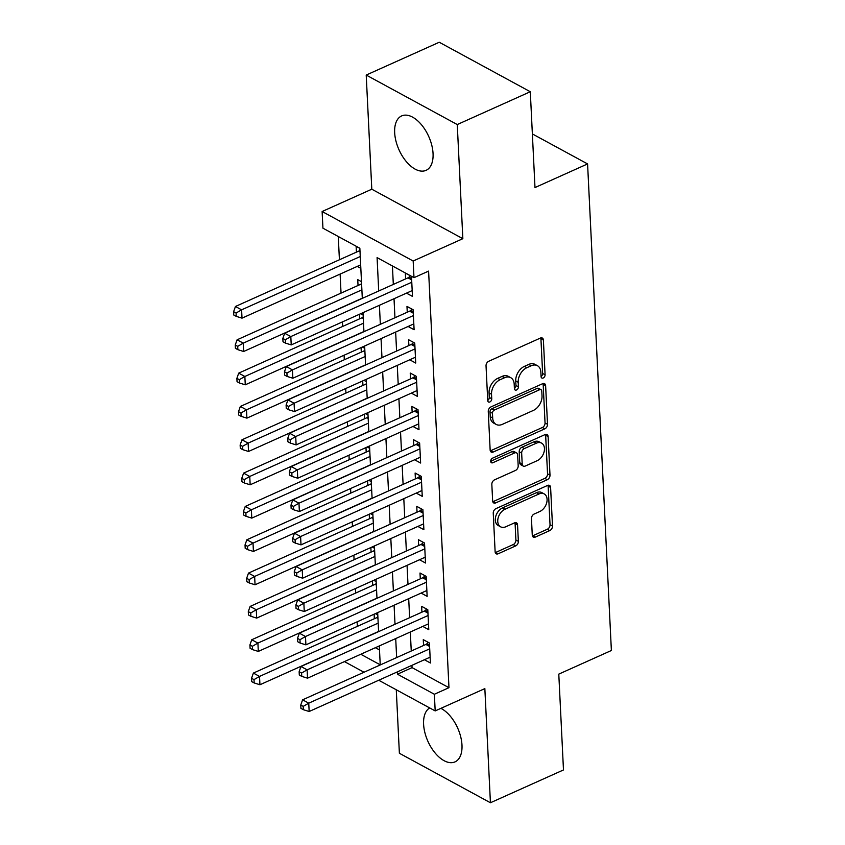 <?xml version="1.0" encoding="UTF-8"?>
<svg xmlns="http://www.w3.org/2000/svg" width="845" height="845" viewBox="0 0 845 845"><rect width="100%" height="100%" fill="white"/><g stroke="black" fill="none" stroke-linecap="round" stroke-linejoin="round"><path stroke-width="1.27" d="M543.198 378A2.63 1.785 118.5 0 0 545.088 374.81L543.388 340.06A3.75 2.556 118.5 0 0 542.321 338.042A3.75 2.556 118.5 0 0 540.367 338.074L488.748 361.259A3.75 2.556 118.5 0 0 486.033 365.822L487.734 400.583A2.63 1.785 118.5 0 0 488.484 401.988A2.63 1.785 118.5 0 0 489.857 401.966A2.63 1.785 118.5 0 0 491.748 398.777L491.526 394.277A12.01 8.175 118.5 0 1 500.198 379.69L504.497 377.757A12.01 8.175 118.5 0 1 510.739 377.673A12.01 8.175 118.5 0 1 514.183 384.095L514.404 388.594A2.63 1.785 118.5 0 0 515.154 389.999A2.63 1.785 118.5 0 0 516.527 389.989A2.63 1.785 118.5 0 0 518.418 386.799L518.196 382.299A12.01 8.175 118.5 0 1 526.868 367.702L531.167 365.769A12.01 8.175 118.5 0 1 537.42 365.695A12.01 8.175 118.5 0 1 540.853 372.117L541.075 376.616A2.63 1.785 118.5 0 0 541.825 378.021A2.63 1.785 118.5 0 0 543.198 378M541.075 376.479A2.63 1.785 118.5 0 0 542.627 373.479L540.927 338.718A3.75 2.556 118.5 0 0 540.789 337.916M487.723 400.445A2.63 1.785 118.5 0 0 489.287 397.435L489.065 392.936L491.526 394.277M514.404 388.468A2.63 1.785 118.5 0 0 515.957 385.457L515.735 380.958L518.196 382.299M429.693 707.93A29.818 16.287 -114.2 0 0 423.599 724.249A29.818 16.287 -114.2 0 0 435.154 753.043A29.818 16.287 -114.2 0 0 455.011 761.884A29.818 16.287 -114.2 0 0 461.983 745.11A29.818 16.287 -114.2 0 0 440.889 708.353M433.052 153.568A29.818 16.287 -114.2 0 0 421.497 124.775A29.818 16.287 -114.2 0 0 401.639 115.923A29.818 16.287 -114.2 0 0 394.668 132.697A29.818 16.287 -114.2 0 0 406.223 161.49A29.818 16.287 -114.2 0 0 426.081 170.331A29.818 16.287 -114.2 0 0 433.052 153.568M532.265 535.107A3.75 2.556 118.5 0 0 533.343 537.114A3.75 2.556 118.5 0 0 535.297 537.093L549.778 530.586A3.75 2.556 118.5 0 0 552.493 526.023L550.602 487.428A3.75 2.556 118.5 0 0 549.525 485.421A3.75 2.556 118.5 0 0 547.571 485.442L495.952 508.627A3.75 2.556 118.5 0 0 493.248 513.19L495.128 551.796A3.75 2.556 118.5 0 0 496.205 553.802A3.75 2.556 118.5 0 0 498.159 553.771L515.651 545.912A3.75 2.556 118.5 0 0 518.365 541.36L517.552 524.84A3.75 2.556 118.5 0 0 516.475 522.833A3.75 2.556 118.5 0 0 514.52 522.854L505.849 526.752A10.034 6.834 118.5 0 1 500.631 526.826A10.034 6.834 118.5 0 1 498.106 518.101A10.034 6.834 118.5 0 1 504.993 509.25L538.973 493.987A10.034 6.834 118.5 0 1 544.201 493.913A10.034 6.834 118.5 0 1 546.726 502.638A10.034 6.834 118.5 0 1 539.828 511.489L534.167 514.035A3.75 2.556 118.5 0 0 531.463 518.587L532.265 535.107M411.948 665.321L412.064 667.624L448.97 687.693L434.362 694.252L435.186 710.92L378.74 680.246M530.301 91.735L457.261 124.553L366.212 75.057L439.252 42.25L530.301 91.735L534.991 187.558L587.581 163.93L611.379 650.502L558.788 674.12L563.478 769.943L490.427 802.75L484.85 688.601L435.186 710.92M366.212 75.057L371.8 189.206L462.849 238.691L457.261 124.553M462.849 238.691L413.173 261.01L413.987 277.667L377.081 257.609L378.708 290.986M448.97 687.693L428.595 271.108L413.987 277.667M544.803 428.848A3.75 2.556 118.5 0 0 547.507 424.296L545.627 385.69A3.75 2.556 118.5 0 0 544.55 383.683A3.75 2.556 118.5 0 0 542.596 383.704L490.977 406.899A3.75 2.556 118.5 0 0 488.262 411.452L490.153 450.058A3.75 2.556 118.5 0 0 491.23 452.064A3.75 2.556 118.5 0 0 493.184 452.043L544.803 428.848L542.342 427.517A3.75 2.556 118.5 0 0 545.046 422.954L543.166 384.348A3.75 2.556 118.5 0 0 543.029 383.556M548.109 436.559L550 475.154A3.75 2.556 118.5 0 1 547.296 479.717L495.666 502.912A3.75 2.556 118.5 0 1 493.723 502.933A3.75 2.556 118.5 0 1 492.646 500.927L491.832 484.407A3.75 2.556 118.5 0 1 494.547 479.844L515.482 470.443A3.75 2.556 118.5 0 0 518.186 465.88L517.647 454.927A3.75 2.556 118.5 0 0 516.57 452.909A3.75 2.556 118.5 0 0 514.626 452.941L492.825 462.733A2.63 1.785 118.5 0 1 491.463 462.754A2.63 1.785 118.5 0 1 490.797 460.462A2.63 1.785 118.5 0 1 492.603 458.148L545.088 434.573A3.75 2.556 118.5 0 1 547.032 434.552A3.75 2.556 118.5 0 1 548.109 436.559L545.648 435.217L547.539 473.823L550 475.154M396.273 689.773L399.379 753.265L490.427 802.75M374.113 614.199L374.335 618.741M372.487 580.874L372.708 585.416M370.86 547.549L371.082 552.081M369.223 514.225L369.445 518.756M367.596 480.9L367.818 485.431M365.969 447.565L366.191 452.107M364.343 414.24L364.565 418.782M362.706 380.915L362.928 385.447M361.079 347.591L361.301 352.122M359.452 314.266L359.674 318.797M361.491 281.67L357.752 279.642L358.037 285.473M406.466 293.141L412.466 296.405L411.494 276.41L405.336 273.062L405.621 278.892M408.093 326.466L414.103 329.73L413.12 309.735L406.973 306.386L407.258 312.228M409.73 359.79L415.729 363.054L414.747 343.059L408.6 339.722L408.885 345.552M411.357 393.126L417.356 396.379L416.384 376.384L410.226 373.046L410.512 378.877M412.983 426.45L418.993 429.714L418.011 409.719L411.864 406.371L412.149 412.202M414.62 459.775L420.62 463.039L419.638 443.044L413.49 439.696L413.775 445.526M416.247 493.1L422.246 496.364L421.275 476.369L415.117 473.02L415.402 478.861M417.874 526.424L423.884 529.688L422.901 509.693L416.754 506.356L417.039 512.186M419.511 559.749L425.51 563.013L424.528 543.018L418.381 539.68L418.666 545.511M421.137 593.084L427.137 596.348L426.165 576.353L420.007 573.005L420.292 578.836M422.764 626.409L428.774 629.673L427.792 609.678L421.644 606.33L421.93 612.16M392.418 265.943L393.316 284.427M394.024 298.729L394.953 317.752M395.65 332.053L396.58 351.076M397.277 365.389L398.206 384.401M398.914 398.713L399.843 417.726M400.541 432.038L401.47 451.061M402.167 465.363L403.097 484.386M403.804 498.687L404.734 517.71M405.431 532.023L406.361 551.035M407.058 565.347L407.987 584.36M408.695 598.672L409.624 617.695M410.321 631.997L411.251 651.02M424.391 659.734L430.401 662.998L429.418 643.003L423.271 639.654L423.556 645.485M338.275 236.515L339.415 259.774M340.112 274.086L341.042 293.109M342.457 321.892L342.679 326.434M344.084 355.217L344.306 359.759M345.711 388.552L345.932 393.083M347.348 421.877L347.57 426.408M348.974 455.201L349.196 459.743M350.601 488.526L350.823 493.068M352.238 521.851L352.46 526.393M353.865 555.186L354.087 559.717M355.491 588.511L355.713 593.042M357.129 621.836L357.35 626.377M375.381 647.692L379.5 649.932M359.854 248.345L356.125 246.317L356.41 252.148M357.255 266.386L360.836 268.34M360.72 313.696L363.118 314.995M362.347 347.02L364.744 348.32M363.973 380.345L366.381 381.644M365.61 413.67L368.008 414.979M367.237 446.994L369.635 448.304M368.864 480.33L371.272 481.629M370.501 513.654L372.899 514.954M372.127 546.979L374.525 548.278M373.754 580.304L376.162 581.613M375.391 613.628L377.789 614.938M587.581 163.93L532.371 133.922M362.304 298.359L359.854 248.24L322.938 228.182L322.125 211.514L413.173 261.01M371.8 189.206L322.125 211.514M364.015 672.24L344.433 661.593M397.34 671.891L397.456 674.194L434.362 694.252M379.416 305.298L380.345 324.311M381.042 338.623L381.972 357.636M382.669 371.948L383.598 390.971M384.306 405.273L385.236 424.296M385.933 438.597L386.862 457.62M387.559 471.932L388.489 490.945M389.196 505.257L390.126 524.27M390.823 538.582L391.753 557.605M392.45 571.907L393.379 590.93M394.076 605.231L395.016 624.254M395.713 638.556L396.643 657.579M360.773 654.252L380.229 664.825L379.299 645.929M378.602 631.627L377.673 612.604M376.976 598.292L376.046 579.279M375.349 564.967L374.409 545.954M373.712 531.642L372.782 512.619M372.085 498.318L371.156 479.295M370.459 464.993L369.529 445.97M368.821 431.668L367.892 412.645M367.195 398.333L366.265 379.32M365.568 365.008L364.639 345.996M363.931 331.684L363.001 312.661M412.064 667.624L397.456 674.194M537.42 365.695L534.959 364.353A12.01 8.175 118.5 0 0 528.706 364.438L531.167 365.769M515.735 380.958A12.01 8.175 118.5 0 1 524.407 366.371L528.706 364.438M510.739 377.673L508.278 376.331A12.01 8.175 118.5 0 0 502.036 376.416L504.497 377.757M489.065 392.936A12.01 8.175 118.5 0 1 497.737 378.349L502.036 376.416M490.29 450.86A3.75 2.556 118.5 0 0 490.723 450.702L542.342 427.517M541.782 391.087A2.63 1.785 118.5 0 0 541.032 389.682A2.63 1.785 118.5 0 0 539.67 389.703L494.357 410.057A2.63 1.785 118.5 0 0 492.455 413.247L492.688 417.99A12.01 8.175 118.5 0 0 496.131 424.422A12.01 8.175 118.5 0 0 502.384 424.338L533.353 410.427A12.01 8.175 118.5 0 0 542.015 395.84L541.782 391.087M541.032 389.682L538.571 388.351A2.63 1.785 118.5 0 0 537.209 388.362L539.67 389.703M496.131 424.422L493.67 423.081A12.01 8.175 118.5 0 1 490.227 416.659L489.994 411.916A2.63 1.785 118.5 0 1 491.896 408.726L537.209 388.362M492.783 501.729A3.75 2.556 118.5 0 0 493.205 501.571L544.835 478.376A3.75 2.556 118.5 0 0 547.539 473.823M516.57 452.909L514.109 451.579A3.75 2.556 118.5 0 0 512.165 451.6L490.702 461.243M537.198 460.683A10.034 6.834 118.5 0 0 544.096 451.832A10.034 6.834 118.5 0 0 541.571 443.107A10.034 6.834 118.5 0 0 536.343 443.181L524.375 448.558A3.75 2.556 118.5 0 0 521.661 453.121L522.199 464.074A3.75 2.556 118.5 0 0 523.277 466.091A3.75 2.556 118.5 0 0 525.231 466.06L537.198 460.683M541.571 443.107L539.11 441.777A10.034 6.834 118.5 0 0 533.882 441.84L536.343 443.181M523.277 466.091L520.816 464.75A3.75 2.556 118.5 0 1 519.738 462.743L519.2 451.779A3.75 2.556 118.5 0 1 521.914 447.227L533.882 441.84M545.648 435.217A3.75 2.556 118.5 0 0 545.511 434.425M544.201 493.913L541.74 492.572A10.034 6.834 118.5 0 0 536.512 492.646L538.973 493.987M500.631 526.826L498.17 525.484A10.034 6.834 118.5 0 1 495.645 516.76A10.034 6.834 118.5 0 1 502.532 507.908L536.512 492.646M495.265 552.588A3.75 2.556 118.5 0 0 495.698 552.44L513.19 544.581A3.75 2.556 118.5 0 0 515.904 540.018L515.091 523.499A3.75 2.556 118.5 0 0 514.954 522.696M532.403 535.91A3.75 2.556 118.5 0 0 532.836 535.751L547.317 529.245A3.75 2.556 118.5 0 0 550.032 524.692L548.141 486.086A3.75 2.556 118.5 0 0 548.004 485.283M359.949 250.247L359.822 250.363A3.824 2.598 -61.5 0 1 358.745 251.092L235.449 306.481L241.607 309.83L242.008 318.153L360.667 264.855M360.255 256.521L241.607 309.83L236.082 313.03L233.621 311.689L233.78 315.027L236.241 316.357L236.082 313.03M242.008 318.153L236.241 316.357M233.621 311.689L235.449 306.481M411.663 279.853L407.966 277.847L284.67 333.236L290.817 336.574L411.779 282.241M285.293 339.774L282.832 338.444L283.001 341.771L285.462 343.112L285.293 339.774L290.817 336.574L291.229 344.908L412.18 290.574M407.966 277.847A3.824 2.598 118.5 0 0 409.043 277.118L410.427 275.829M284.67 333.236L282.832 338.444M285.462 343.112L291.229 344.908M361.586 283.571L361.459 283.688A3.824 2.598 -61.5 0 1 360.382 284.427L237.086 339.806L243.233 343.154L243.645 351.488L362.294 298.179M361.892 289.846L243.233 343.154L237.709 346.355L235.248 345.013L235.417 348.351L237.878 349.682L237.709 346.355M243.645 351.488L237.878 349.682M235.248 345.013L237.086 339.806M363.213 316.896L363.086 317.023A3.824 2.598 -61.5 0 1 362.009 317.752L238.712 373.131L244.86 376.479L245.272 384.813L363.931 331.504M363.519 323.181L244.86 376.479L239.346 379.68L236.885 378.338L237.044 381.676L239.505 383.017L239.346 379.68M245.272 384.813L239.505 383.017M236.885 378.338L238.712 373.131M364.839 350.231L364.713 350.348A3.824 2.598 -61.5 0 1 363.635 351.076L240.339 406.466L246.497 409.804L246.898 418.138L365.558 364.839M365.146 356.505L246.497 409.804L240.973 413.004L238.512 411.673L238.67 415.001L241.131 416.342L240.973 413.004M246.898 418.138L241.131 416.342M238.512 411.673L240.339 406.466M366.476 383.556L366.35 383.672A3.824 2.598 -61.5 0 1 365.272 384.401L241.976 439.791L248.124 443.129L248.536 451.462L367.184 398.164M366.783 389.83L248.124 443.129L242.599 446.34L240.138 444.998L240.307 448.325L242.768 449.667L242.599 446.34M248.536 451.462L242.768 449.667M240.138 444.998L241.976 439.791M413.289 313.178L409.593 311.171L286.297 366.561L292.454 369.899L413.406 315.565M286.93 373.11L284.469 371.768L284.628 375.095L287.089 376.437L286.93 373.11L292.454 369.899L292.856 378.233L413.818 323.899M409.593 311.171A3.824 2.598 118.5 0 0 410.67 310.442L412.054 309.154M286.297 366.561L284.469 371.768M287.089 376.437L292.856 378.233M414.916 346.513L411.219 344.496L287.923 399.886L294.081 403.234L415.032 348.89M288.557 406.434L286.096 405.093L286.265 408.431L288.715 409.762L288.557 406.434L294.081 403.234L294.482 411.557L415.444 357.224M411.219 344.496A3.824 2.598 118.5 0 0 412.297 343.767L413.691 342.478M287.923 399.886L286.096 405.093M288.715 409.762L294.482 411.557M416.553 379.838L412.856 377.831L289.56 433.21L295.708 436.559L416.669 382.225M290.184 439.759L287.722 438.418L287.891 441.755L290.353 443.086L290.184 439.759L295.708 436.559L296.12 444.892L417.071 390.548M412.856 377.831A3.824 2.598 118.5 0 0 413.934 377.092L415.317 375.814M289.56 433.21L287.722 438.418M290.353 443.086L296.12 444.892M418.18 413.163L414.483 411.156L291.187 466.535L297.334 469.883L418.296 415.55M291.821 473.084L289.36 471.753L289.518 475.08L291.979 476.422L291.821 473.084L297.334 469.883L297.746 478.217L418.708 423.884M414.483 411.156A3.824 2.598 118.5 0 0 415.56 410.427L416.944 409.138M291.187 466.535L289.36 471.753M291.979 476.422L297.746 478.217M368.103 416.881L367.976 416.997A3.824 2.598 -61.5 0 1 366.899 417.726L243.603 473.115L249.75 476.453L250.162 484.787L368.811 431.489M368.409 423.155L249.75 476.453L244.237 479.664L241.776 478.323L241.934 481.661L244.395 482.991L244.237 479.664M250.162 484.787L244.395 482.991M241.776 478.323L243.603 473.115M419.807 446.487L416.11 444.481L292.814 499.87L298.972 503.208L419.923 448.875M293.447 506.408L290.986 505.078L291.145 508.405L293.606 509.746L293.447 506.408L298.972 503.208L299.373 511.542L420.335 457.208M416.11 444.481A3.824 2.598 118.5 0 0 417.187 443.752L418.581 442.463M292.814 499.87L290.986 505.078M293.606 509.746L299.373 511.542M369.73 450.205L369.603 450.322A3.824 2.598 -61.5 0 1 368.526 451.05L245.23 506.44L251.387 509.788L251.789 518.112L370.448 464.813M370.036 456.48L251.387 509.788L245.863 512.989L243.402 511.647L243.561 514.985L246.022 516.316L245.863 512.989M251.789 518.112L246.022 516.316M243.402 511.647L245.23 506.44M421.444 479.812L417.747 477.805L294.451 533.195L300.598 536.533L421.56 482.199M295.074 539.744L292.613 538.402L292.782 541.729L295.243 543.071L295.074 539.744L300.598 536.533L301.01 544.867L421.961 490.533M417.747 477.805A3.824 2.598 118.5 0 0 418.824 477.076L420.208 475.788M294.451 533.195L292.613 538.402M295.243 543.071L301.01 544.867M371.356 483.53L371.24 483.646A3.824 2.598 -61.5 0 1 370.152 484.386L246.856 539.765L253.014 543.113L253.426 551.447L372.075 498.138M371.673 489.815L253.014 543.113L247.49 546.314L245.029 544.972L245.198 548.31L247.659 549.651L247.49 546.314M253.426 551.447L247.659 549.651M245.029 544.972L246.856 539.765M423.07 513.147L419.373 511.13L296.077 566.52L302.225 569.868L423.187 515.524M296.711 573.068L294.25 571.727L294.409 575.065L296.87 576.396L296.711 573.068L302.225 569.868L302.637 578.191L423.599 523.858M419.373 511.13A3.824 2.598 118.5 0 0 420.451 510.401L421.835 509.112M296.077 566.52L294.25 571.727M296.87 576.396L302.637 578.191M372.994 516.865L372.867 516.982A3.824 2.598 -61.5 0 1 371.789 517.71L248.493 573.1L254.641 576.438L255.053 584.772L373.701 531.473M373.3 523.139L254.641 576.438L249.117 579.638L246.666 578.307L246.825 581.635L249.286 582.976L249.117 579.638M255.053 584.772L249.286 582.976M246.666 578.307L248.493 573.1M424.697 546.472L421 544.465L297.704 599.844L303.862 603.193L424.813 548.849M298.338 606.393L295.877 605.052L296.035 608.389L298.496 609.72L298.338 606.393L303.862 603.193L304.263 611.526L425.225 557.182M421 544.465A3.824 2.598 118.5 0 0 422.077 543.726L423.461 542.437M297.704 599.844L295.877 605.052M298.496 609.72L304.263 611.526M374.62 550.19L374.493 550.306A3.824 2.598 -61.5 0 1 373.416 551.035L250.12 606.425L256.278 609.763L256.679 618.096L375.338 564.798M374.926 556.464L256.278 609.763L250.754 612.963L248.293 611.632L248.451 614.959L250.912 616.301L250.754 612.963M256.679 618.096L250.912 616.301M248.293 611.632L250.12 606.425M426.334 579.797L422.637 577.79L299.341 633.169L305.489 636.517L426.45 582.184M299.964 639.718L297.503 638.376L297.672 641.714L300.133 643.056L299.964 639.718L305.489 636.517L305.901 644.851L426.852 590.507M422.637 577.79A3.824 2.598 118.5 0 0 423.715 577.051L425.098 575.772M299.341 633.169L297.503 638.376M300.133 643.056L305.901 644.851M376.247 583.515L376.131 583.631A3.824 2.598 -61.5 0 1 375.043 584.36L251.747 639.749L257.905 643.087L258.306 651.421L376.965 598.123M376.553 589.789L257.905 643.087L252.38 646.298L249.919 644.957L250.088 648.295L252.549 649.625L252.38 646.298M258.306 651.421L252.549 649.625M249.919 644.957L251.747 639.749M427.961 613.121L424.264 611.115L300.968 666.504L307.115 669.842L428.077 615.509M301.602 673.043L299.141 671.712L299.299 675.039L301.76 676.38L301.602 673.043L307.115 669.842L307.527 678.176L428.489 623.842M424.264 611.115A3.824 2.598 118.5 0 0 425.341 610.386L426.725 609.097M300.968 666.504L299.141 671.712M301.76 676.38L307.527 678.176M377.884 616.839L377.757 616.956A3.824 2.598 -61.5 0 1 376.68 617.684L253.384 673.074L259.531 676.422L259.943 684.746L378.592 631.447M378.19 623.114L259.531 676.422L254.007 679.623L251.546 678.281L251.715 681.619L254.176 682.95L254.007 679.623M259.943 684.746L254.176 682.95M251.546 678.281L253.384 673.074M429.587 646.446L425.891 644.439L302.594 699.829L308.752 703.167L429.704 648.833M303.228 706.378L300.767 705.036L300.926 708.363L303.387 709.705L303.228 706.378L308.752 703.167L309.154 711.501L430.116 657.167M425.891 644.439A3.824 2.598 118.5 0 0 426.968 643.71L428.352 642.422M302.594 699.829L300.767 705.036M303.387 709.705L309.154 711.501M542.627 373.479L545.088 374.81M489.287 397.435L491.748 398.777M515.957 385.457L518.418 386.799M524.407 366.371L526.868 367.702M497.737 378.349L500.198 379.69M540.927 338.718L543.388 340.06M490.723 450.702L493.184 452.043M543.166 384.348L545.627 385.69M545.046 422.954L547.507 424.296M491.896 408.726L494.357 410.057M489.994 411.916L492.455 413.247M490.227 416.659L492.688 417.99M544.835 478.376L547.296 479.717M493.205 501.571L495.666 502.912M512.165 451.6L514.626 452.941M490.734 461.592L492.825 462.733M521.914 447.227L524.375 448.558M519.2 451.779L521.661 453.121M519.738 462.743L522.199 464.074M502.532 507.908L504.993 509.25M515.091 523.499L517.552 524.84M515.904 540.018L518.365 541.36M513.19 544.581L515.651 545.912M495.698 552.44L498.159 553.771M548.141 486.086L550.602 487.428M550.032 524.692L552.493 526.023M547.317 529.245L549.778 530.586M532.836 535.751L535.297 537.093M358.745 251.092L360.023 251.789M411.599 278.501L409.043 277.118M360.382 284.427L361.66 285.114M362.009 317.752L363.287 318.449M363.635 351.076L364.913 351.774M365.272 384.401L366.55 385.098M413.226 311.826L410.67 310.442M414.853 345.161L412.297 343.767M416.479 378.486L413.934 377.092M418.117 411.811L415.56 410.427M366.899 417.726L368.177 418.423M419.743 445.135L417.187 443.752M368.526 451.05L369.804 451.748M421.37 478.46L418.824 477.076M370.152 484.386L371.441 485.083M423.007 511.785L420.451 510.401M371.789 517.71L373.067 518.407M424.634 545.12L422.077 543.726M373.416 551.035L374.694 551.732M426.26 578.445L423.715 577.051M375.043 584.36L376.331 585.057M427.897 611.769L425.341 610.386M376.68 617.684L377.958 618.382M429.524 645.094L426.968 643.71"/></g></svg>
